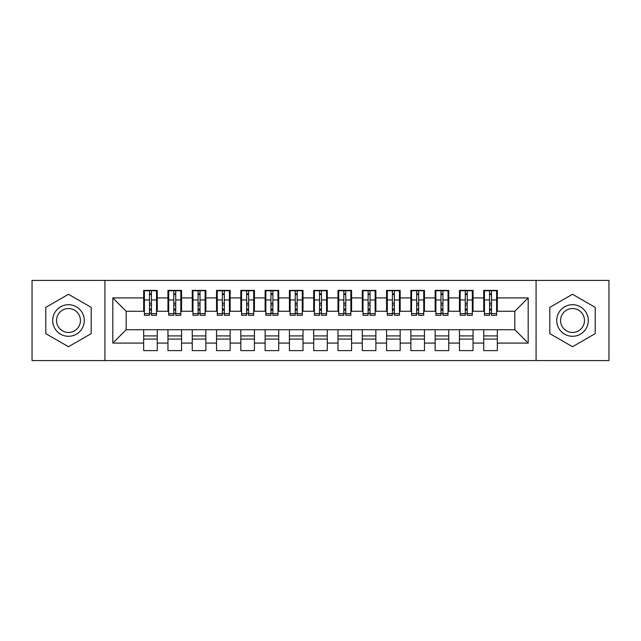 <?xml version="1.0" encoding="UTF-8"?>
<svg xmlns="http://www.w3.org/2000/svg" width="641" height="641" viewBox="0 0 641 641"><rect width="100%" height="100%" fill="white"/><g stroke="black" fill="none" stroke-linecap="round" stroke-linejoin="round"><path stroke-width="0.96" d="M536.076 360.579L608.95 360.579L608.95 280.421L536.076 280.421L536.076 360.579L104.924 360.579L104.924 280.421L32.05 280.421L32.05 360.579L104.924 360.579M489.564 305.076L491.503 305.076L489.564 305.076M497.336 335.924L483.731 335.924M483.731 339.081L497.336 339.081M465.27 305.076L467.217 305.076L465.27 305.076M473.042 335.924L459.445 335.924M459.445 339.081L473.042 339.081M440.984 305.076L442.923 305.076L440.984 305.076M448.756 335.924L435.151 335.924M435.151 339.081L448.756 339.081M416.69 305.076L418.637 305.076L416.69 305.076M424.462 335.924L410.857 335.924M410.857 339.081L424.462 339.081M392.396 305.076L394.343 305.076L392.396 305.076M400.176 335.924L386.571 335.924M386.571 339.081L400.176 339.081M368.11 305.076L370.049 305.076L368.11 305.076M375.882 335.924L362.277 335.924M362.277 339.081L375.882 339.081M343.816 305.076L345.763 305.076L343.816 305.076M351.589 335.924L337.991 335.924M337.991 339.081L351.589 339.081M319.53 305.076L321.47 305.076L319.53 305.076M327.303 335.924L313.697 335.924M313.697 339.081L327.303 339.081M295.237 305.076L297.184 305.076L295.237 305.076M303.009 335.924L289.411 335.924M289.411 339.081L303.009 339.081M270.951 305.076L272.89 305.076L270.951 305.076M278.723 335.924L265.118 335.924M265.118 339.081L278.723 339.081M246.657 305.076L248.604 305.076L246.657 305.076M254.429 335.924L240.824 335.924M240.824 339.081L254.429 339.081M222.363 305.076L224.31 305.076L222.363 305.076M230.143 335.924L216.538 335.924M216.538 339.081L230.143 339.081M198.077 305.076L200.016 305.076L198.077 305.076M205.849 335.924L192.244 335.924M192.244 339.081L205.849 339.081M173.783 305.076L175.73 305.076L173.783 305.076M181.555 335.924L167.958 335.924M167.958 339.081L181.555 339.081M536.076 280.421L104.924 280.421M144.393 311.27L126.173 311.27L112.816 297.913L112.816 343.087L143.664 343.087L143.664 350.619L157.269 350.619L157.269 343.087L167.958 343.087L167.958 350.619L181.555 350.619L181.555 343.087L192.244 343.087L192.244 350.619L205.849 350.619L205.849 343.087L216.538 343.087L216.538 350.619L230.143 350.619L230.143 343.087L240.824 343.087L240.824 350.619L254.429 350.619L254.429 343.087L265.118 343.087L265.118 350.619L278.723 350.619L278.723 343.087L289.411 343.087L289.411 350.619L303.009 350.619L303.009 343.087L313.697 343.087L313.697 350.619L327.303 350.619L327.303 343.087L337.991 343.087L337.991 350.619L351.589 350.619L351.589 343.087L362.277 343.087L362.277 350.619L375.882 350.619L375.882 343.087L386.571 343.087L386.571 350.619L400.176 350.619L400.176 343.087L410.857 343.087L410.857 350.619L424.462 350.619L424.462 343.087L435.151 343.087L435.151 350.619L448.756 350.619L448.756 343.087L459.445 343.087L459.445 350.619L473.042 350.619L473.042 343.087L483.731 343.087L483.731 350.619L497.336 350.619L497.336 329.73L514.827 329.73L514.827 311.27L496.607 311.27M112.816 297.913L143.664 297.913L143.664 311.27M514.827 311.27L528.184 297.913L497.336 297.913L497.336 290.381L483.731 290.381L483.731 297.913L473.042 297.913L473.042 290.381L459.445 290.381L459.445 297.913L448.756 297.913L448.756 290.381L435.151 290.381L435.151 297.913L424.462 297.913L424.462 290.381L410.857 290.381L410.857 297.913L400.176 297.913L400.176 290.381L386.571 290.381L386.571 297.913L375.882 297.913L375.882 290.381L362.277 290.381L362.277 297.913L351.589 297.913L351.589 290.381L337.991 290.381L337.991 297.913L327.303 297.913L327.303 290.381L313.697 290.381L313.697 297.913L303.009 297.913L303.009 290.381L289.411 290.381L289.411 297.913L278.723 297.913L278.723 290.381L265.118 290.381L265.118 297.913L254.429 297.913L254.429 290.381L240.824 290.381L240.824 297.913L230.143 297.913L230.143 290.381L216.538 290.381L216.538 297.913L205.849 297.913L205.849 290.381L192.244 290.381L192.244 297.913L181.555 297.913L181.555 290.381L167.958 290.381L167.958 297.913L157.269 297.913L157.269 290.381L143.664 290.381L143.664 297.913M528.184 297.913L528.184 343.087L497.336 343.087M473.042 343.087L473.042 329.73L497.336 329.73M483.731 343.087L483.731 329.73M497.336 297.913L497.336 311.27M448.756 343.087L448.756 329.73L473.042 329.73M459.445 343.087L459.445 329.73M483.731 297.913L483.731 311.27L472.313 311.27M473.042 297.913L473.042 311.27M424.462 343.087L424.462 329.73L448.756 329.73M435.151 343.087L435.151 329.73M459.445 297.913L459.445 311.27L448.027 311.27M448.756 297.913L448.756 311.27M400.176 343.087L400.176 329.73L424.462 329.73M410.857 343.087L410.857 329.73M435.151 297.913L435.151 311.27L423.733 311.27M424.462 297.913L424.462 311.27M375.882 343.087L375.882 329.73L400.176 329.73M386.571 343.087L386.571 329.73M410.857 297.913L410.857 311.27L399.447 311.27M400.176 297.913L400.176 311.27M351.589 343.087L351.589 329.73L375.882 329.73M362.277 343.087L362.277 329.73M386.571 297.913L386.571 311.27L375.153 311.27M375.882 297.913L375.882 311.27M327.303 343.087L327.303 329.73L351.589 329.73M337.991 343.087L337.991 329.73M362.277 297.913L362.277 311.27L350.859 311.27M351.589 297.913L351.589 311.27M303.009 343.087L303.009 329.73L327.303 329.73M313.697 343.087L313.697 329.73M337.991 297.913L337.991 311.27L326.573 311.27M327.303 297.913L327.303 311.27M278.723 343.087L278.723 329.73L303.009 329.73M289.411 343.087L289.411 329.73M313.697 297.913L313.697 311.27L302.28 311.27M303.009 297.913L303.009 311.27M254.429 343.087L254.429 329.73L278.723 329.73M265.118 343.087L265.118 329.73M289.411 297.913L289.411 311.27L277.994 311.27M278.723 297.913L278.723 311.27M230.143 343.087L230.143 329.73L254.429 329.73M240.824 343.087L240.824 329.73M265.118 297.913L265.118 311.27L253.7 311.27M254.429 297.913L254.429 311.27M205.849 343.087L205.849 329.73L230.143 329.73M216.538 343.087L216.538 329.73M240.824 297.913L240.824 311.27L229.414 311.27M230.143 297.913L230.143 311.27M181.555 343.087L181.555 329.73L205.849 329.73M192.244 343.087L192.244 329.73M216.538 297.913L216.538 311.27L205.12 311.27M205.849 297.913L205.849 311.27M157.269 343.087L157.269 329.73L181.555 329.73M167.958 343.087L167.958 329.73M192.244 297.913L192.244 311.27L180.826 311.27M181.555 297.913L181.555 311.27M149.497 305.076L151.436 305.076L149.497 305.076M157.269 335.924L143.664 335.924M143.664 339.081L157.269 339.081M112.816 343.087L126.173 329.73L157.269 329.73M143.664 343.087L143.664 329.73M167.958 297.913L167.958 311.27L156.54 311.27M157.269 297.913L157.269 311.27M91.198 307.384L68.483 294.275L45.775 307.384L45.775 333.616L68.483 346.725L91.198 333.616L91.198 307.384L91.198 333.616L68.483 346.725L45.775 333.616L45.775 307.384L68.483 294.275L91.198 307.384M549.802 307.384L549.802 333.616L572.517 346.725L595.225 333.616L595.225 307.384L572.517 294.275L549.802 307.384L572.517 294.275L595.225 307.384L595.225 333.616L572.517 346.725L549.802 333.616L549.802 307.384M126.173 311.27L126.173 329.73M484.46 311.27L483.731 311.27M460.174 311.27L459.445 311.27M435.88 311.27L435.151 311.27M411.586 311.27L410.857 311.27M387.3 311.27L386.571 311.27M363.006 311.27L362.277 311.27M338.72 311.27L337.991 311.27M314.427 311.27L313.697 311.27M290.141 311.27L289.411 311.27M265.847 311.27L265.118 311.27M241.553 311.27L240.824 311.27M217.267 311.27L216.538 311.27M192.973 311.27L192.244 311.27M168.687 311.27L167.958 311.27M528.184 343.087L514.827 329.73M144.393 290.621L156.54 290.621L144.393 290.621L144.393 315.276L149.497 315.276L149.497 290.718L156.54 290.75L156.54 315.276L151.436 315.276L151.436 290.75M149.497 293.874L151.436 293.874M149.497 313.241L151.436 313.241M151.436 310.188L149.497 310.188M149.497 308.994L151.436 308.994M157.269 301.919L156.54 301.919M157.269 305.076L156.54 305.076M144.393 301.919L143.664 301.919M144.393 305.076L143.664 305.076M168.687 290.621L180.826 290.621L168.687 290.621L168.687 315.276L173.783 315.276L173.783 290.718L180.826 290.75L180.826 315.276L175.73 315.276L175.73 290.75M173.783 293.874L175.73 293.874M173.783 313.241L175.73 313.241M175.73 310.188L173.783 310.188M173.783 308.994L175.73 308.994M181.555 301.919L180.826 301.919M181.555 305.076L180.826 305.076M168.687 301.919L167.958 301.919M168.687 305.076L167.958 305.076M192.973 290.621L205.12 290.621L192.973 290.621L192.973 315.276L198.077 315.276L198.077 290.718L205.12 290.75L205.12 315.276L200.016 315.276L200.016 290.75M198.077 293.874L200.016 293.874M198.077 313.241L200.016 313.241M200.016 310.188L198.077 310.188M198.077 308.994L200.016 308.994M205.849 301.919L205.12 301.919M205.849 305.076L205.12 305.076M192.973 301.919L192.244 301.919M192.973 305.076L192.244 305.076M217.267 290.621L229.414 290.621L217.267 290.621L217.267 315.276L222.363 315.276L222.363 290.718L229.414 290.75L229.414 315.276L224.31 315.276L224.31 290.75M222.363 293.874L224.31 293.874M222.363 313.241L224.31 313.241M224.31 310.188L222.363 310.188M222.363 308.994L224.31 308.994M230.143 301.919L229.414 301.919M230.143 305.076L229.414 305.076M217.267 301.919L216.538 301.919M217.267 305.076L216.538 305.076M241.553 290.621L253.7 290.621L241.553 290.621L241.553 315.276L246.657 315.276L246.657 290.718L253.7 290.75L253.7 315.276L248.604 315.276L248.604 290.75M246.657 293.874L248.604 293.874M246.657 313.241L248.604 313.241M248.604 310.188L246.657 310.188M246.657 308.994L248.604 308.994M254.429 301.919L253.7 301.919M254.429 305.076L253.7 305.076M241.553 301.919L240.824 301.919M241.553 305.076L240.824 305.076M68.483 304.707A15.793 15.793 0 0 0 52.698 320.5A15.793 15.793 0 0 0 68.483 336.293A15.793 15.793 0 0 0 84.275 320.5A15.793 15.793 0 0 0 68.483 304.707M68.483 308.545A11.955 11.955 0 0 0 56.528 320.5A11.955 11.955 0 0 0 68.483 332.455A11.955 11.955 0 0 0 80.437 320.5A11.955 11.955 0 0 0 68.483 308.545M572.517 304.707A15.793 15.793 0 0 0 556.725 320.5A15.793 15.793 0 0 0 572.517 336.293A15.793 15.793 0 0 0 588.302 320.5A15.793 15.793 0 0 0 572.517 304.707M572.517 308.545A11.955 11.955 0 0 0 560.563 320.5A11.955 11.955 0 0 0 572.517 332.455A11.955 11.955 0 0 0 584.472 320.5A11.955 11.955 0 0 0 572.517 308.545M265.847 290.621L277.994 290.621L265.847 290.621L265.847 315.276L270.951 315.276L270.951 290.718L277.994 290.75L277.994 315.276L272.89 315.276L272.89 290.75M270.951 293.874L272.89 293.874M270.951 313.241L272.89 313.241M272.89 310.188L270.951 310.188M270.951 308.994L272.89 308.994M278.723 301.919L277.994 301.919M278.723 305.076L277.994 305.076M265.847 301.919L265.118 301.919M265.847 305.076L265.118 305.076M290.141 290.621L302.28 290.621L290.141 290.621L290.141 315.276L295.237 315.276L295.237 290.718L302.28 290.75L302.28 315.276L297.184 315.276L297.184 290.75M295.237 293.874L297.184 293.874M295.237 313.241L297.184 313.241M297.184 310.188L295.237 310.188M295.237 308.994L297.184 308.994M303.009 301.919L302.28 301.919M303.009 305.076L302.28 305.076M290.141 301.919L289.411 301.919M290.141 305.076L289.411 305.076M314.427 290.621L326.573 290.621L314.427 290.621L314.427 315.276L319.53 315.276L319.53 290.718L326.573 290.75L326.573 315.276L321.47 315.276L321.47 290.75M319.53 293.874L321.47 293.874M319.53 313.241L321.47 313.241M321.47 310.188L319.53 310.188M319.53 308.994L321.47 308.994M327.303 301.919L326.573 301.919M327.303 305.076L326.573 305.076M314.427 301.919L313.697 301.919M314.427 305.076L313.697 305.076M338.72 290.621L350.859 290.621L338.72 290.621L338.72 315.276L343.816 315.276L343.816 290.718L350.859 290.75L350.859 315.276L345.763 315.276L345.763 290.75M343.816 293.874L345.763 293.874M343.816 313.241L345.763 313.241M345.763 310.188L343.816 310.188M343.816 308.994L345.763 308.994M351.589 301.919L350.859 301.919M351.589 305.076L350.859 305.076M338.72 301.919L337.991 301.919M338.72 305.076L337.991 305.076M363.006 290.621L375.153 290.621L363.006 290.621L363.006 315.276L368.11 315.276L368.11 290.718L375.153 290.75L375.153 315.276L370.049 315.276L370.049 290.75M368.11 293.874L370.049 293.874M368.11 313.241L370.049 313.241M370.049 310.188L368.11 310.188M368.11 308.994L370.049 308.994M375.882 301.919L375.153 301.919M375.882 305.076L375.153 305.076M363.006 301.919L362.277 301.919M363.006 305.076L362.277 305.076M387.3 290.621L399.447 290.621L387.3 290.621L387.3 315.276L392.396 315.276L392.396 290.718L399.447 290.75L399.447 315.276L394.343 315.276L394.343 290.75M392.396 293.874L394.343 293.874M392.396 313.241L394.343 313.241M394.343 310.188L392.396 310.188M392.396 308.994L394.343 308.994M400.176 301.919L399.447 301.919M400.176 305.076L399.447 305.076M387.3 301.919L386.571 301.919M387.3 305.076L386.571 305.076M411.586 290.621L423.733 290.621L411.586 290.621L411.586 315.276L416.69 315.276L416.69 290.718L423.733 290.75L423.733 315.276L418.637 315.276L418.637 290.75M416.69 293.874L418.637 293.874M416.69 313.241L418.637 313.241M418.637 310.188L416.69 310.188M416.69 308.994L418.637 308.994M424.462 301.919L423.733 301.919M424.462 305.076L423.733 305.076M411.586 301.919L410.857 301.919M411.586 305.076L410.857 305.076M435.88 290.621L448.027 290.621L435.88 290.621L435.88 315.276L440.984 315.276L440.984 290.718L448.027 290.75L448.027 315.276L442.923 315.276L442.923 290.75M440.984 293.874L442.923 293.874M440.984 313.241L442.923 313.241M442.923 310.188L440.984 310.188M440.984 308.994L442.923 308.994M448.756 301.919L448.027 301.919M448.756 305.076L448.027 305.076M435.88 301.919L435.151 301.919M435.88 305.076L435.151 305.076M460.174 290.621L472.313 290.621L460.174 290.621L460.174 315.276L465.27 315.276L465.27 290.718L472.313 290.75L472.313 315.276L467.217 315.276L467.217 290.75M465.27 293.874L467.217 293.874M465.27 313.241L467.217 313.241M467.217 310.188L465.27 310.188M465.27 308.994L467.217 308.994M473.042 301.919L472.313 301.919M473.042 305.076L472.313 305.076M460.174 301.919L459.445 301.919M460.174 305.076L459.445 305.076M484.46 290.621L496.607 290.621L484.46 290.621L484.46 315.276L489.564 315.276L489.564 290.718L496.607 290.75L496.607 315.276L491.503 315.276L491.503 290.75M489.564 293.874L491.503 293.874M489.564 313.241L491.503 313.241M491.503 310.188L489.564 310.188M489.564 308.994L491.503 308.994M497.336 301.919L496.607 301.919M497.336 305.076L496.607 305.076M484.46 301.919L483.731 301.919M484.46 305.076L483.731 305.076M144.393 290.75L149.497 290.75M151.436 313.609L156.54 313.609M151.436 299.94L156.54 299.94M144.393 313.609L149.497 313.609M144.393 299.94L149.497 299.94M149.497 303.225L151.436 303.225M149.497 294.515L151.436 294.515M168.687 290.75L173.783 290.75M175.73 313.609L180.826 313.609M175.73 299.94L180.826 299.94M168.687 313.609L173.783 313.609M168.687 299.94L173.783 299.94M173.783 303.225L175.73 303.225M173.783 294.515L175.73 294.515M192.973 290.75L198.077 290.75M200.016 313.609L205.12 313.609M200.016 299.94L205.12 299.94M192.973 313.609L198.077 313.609M192.973 299.94L198.077 299.94M198.077 303.225L200.016 303.225M198.077 294.515L200.016 294.515M217.267 290.75L222.363 290.75M224.31 313.609L229.414 313.609M224.31 299.94L229.414 299.94M217.267 313.609L222.363 313.609M217.267 299.94L222.363 299.94M222.363 303.225L224.31 303.225M222.363 294.515L224.31 294.515M241.553 290.75L246.657 290.75M248.604 313.609L253.7 313.609M248.604 299.94L253.7 299.94M241.553 313.609L246.657 313.609M241.553 299.94L246.657 299.94M246.657 303.225L248.604 303.225M246.657 294.515L248.604 294.515M265.847 290.75L270.951 290.75M272.89 313.609L277.994 313.609M272.89 299.94L277.994 299.94M265.847 313.609L270.951 313.609M265.847 299.94L270.951 299.94M270.951 303.225L272.89 303.225M270.951 294.515L272.89 294.515M290.141 290.75L295.237 290.75M297.184 313.609L302.28 313.609M297.184 299.94L302.28 299.94M290.141 313.609L295.237 313.609M290.141 299.94L295.237 299.94M295.237 303.225L297.184 303.225M295.237 294.515L297.184 294.515M314.427 290.75L319.53 290.75M321.47 313.609L326.573 313.609M321.47 299.94L326.573 299.94M314.427 313.609L319.53 313.609M314.427 299.94L319.53 299.94M319.53 303.225L321.47 303.225M319.53 294.515L321.47 294.515M338.72 290.75L343.816 290.75M345.763 313.609L350.859 313.609M345.763 299.94L350.859 299.94M338.72 313.609L343.816 313.609M338.72 299.94L343.816 299.94M343.816 303.225L345.763 303.225M343.816 294.515L345.763 294.515M363.006 290.75L368.11 290.75M370.049 313.609L375.153 313.609M370.049 299.94L375.153 299.94M363.006 313.609L368.11 313.609M363.006 299.94L368.11 299.94M368.11 303.225L370.049 303.225M368.11 294.515L370.049 294.515M387.3 290.75L392.396 290.75M394.343 313.609L399.447 313.609M394.343 299.94L399.447 299.94M387.3 313.609L392.396 313.609M387.3 299.94L392.396 299.94M392.396 303.225L394.343 303.225M392.396 294.515L394.343 294.515M411.586 290.75L416.69 290.75M418.637 313.609L423.733 313.609M418.637 299.94L423.733 299.94M411.586 313.609L416.69 313.609M411.586 299.94L416.69 299.94M416.69 303.225L418.637 303.225M416.69 294.515L418.637 294.515M435.88 290.75L440.984 290.75M442.923 313.609L448.027 313.609M442.923 299.94L448.027 299.94M435.88 313.609L440.984 313.609M435.88 299.94L440.984 299.94M440.984 303.225L442.923 303.225M440.984 294.515L442.923 294.515M460.174 290.75L465.27 290.75M467.217 313.609L472.313 313.609M467.217 299.94L472.313 299.94M460.174 313.609L465.27 313.609M460.174 299.94L465.27 299.94M465.27 303.225L467.217 303.225M465.27 294.515L467.217 294.515M484.46 290.75L489.564 290.75M491.503 313.609L496.607 313.609M491.503 299.94L496.607 299.94M484.46 313.609L489.564 313.609M484.46 299.94L489.564 299.94M489.564 303.225L491.503 303.225M489.564 294.515L491.503 294.515"/></g></svg>
